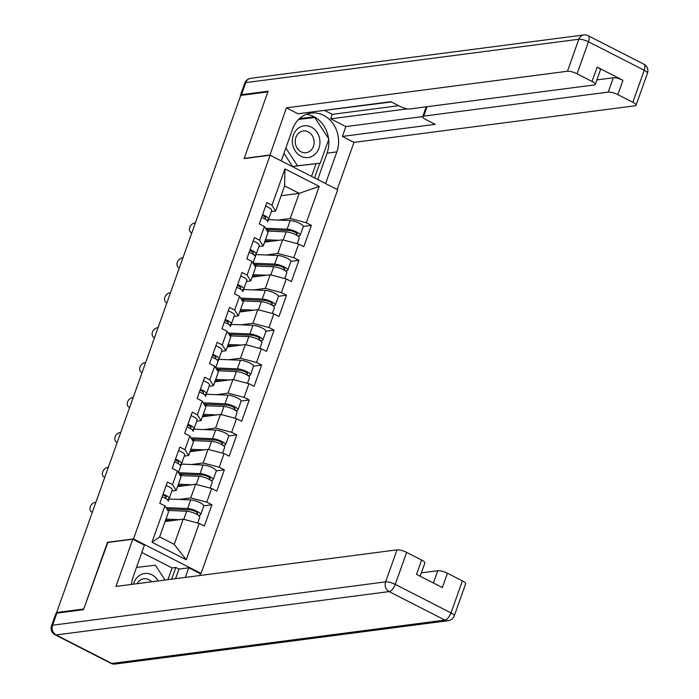 <?xml version="1.0" encoding="UTF-8"?>
<svg xmlns="http://www.w3.org/2000/svg" width="699" height="699" viewBox="0 0 699 699"><rect width="100%" height="100%" fill="white"/><g stroke="black" fill="none" stroke-linecap="round" stroke-linejoin="round"><path stroke-width="1.05" d="M201.076 573.433L337.704 189.752L270.12 155.222L133.492 538.903L201.076 573.433L200.045 573.573M281.12 195.711L299.189 193.361L319.216 186.397L284.939 168.878L271.981 205.253L266.861 202.631L259.285 223.898L264.405 226.52L268.075 232.356L263.208 246.013L258.892 246.572M319.216 186.397L306.267 222.771L311.387 225.393L303.287 226.441M264.58 242.16L282.649 239.809L298.691 244.038L303.82 246.651L311.387 225.393M298.691 244.038L293.833 257.695L298.954 260.308L290.854 261.365M252.147 277.084L270.216 274.733L286.258 278.953L291.387 281.575L298.954 260.308M286.258 278.953L281.4 292.61L286.52 295.231L278.42 296.289M239.713 311.999L257.782 309.648L273.825 313.877L278.945 316.498L286.52 295.231M273.825 313.877L268.966 327.534L274.087 330.155L265.987 331.204M227.28 346.922L245.349 344.572L261.391 348.801L266.511 351.414L274.087 330.155M261.391 348.801L256.524 362.458L261.653 365.07L253.554 366.127M214.838 381.846L232.916 379.496L248.958 383.716L254.078 386.337L261.653 365.07M248.958 383.716L244.091 397.373L249.22 399.994L241.12 401.051M202.404 416.761L220.482 414.411L236.524 418.64L241.644 421.261L249.22 399.994M236.524 418.64L231.657 432.297L236.778 434.918L228.678 435.966M189.971 451.685L208.04 449.335L224.082 453.564L229.211 456.176L236.778 434.918M224.082 453.564L219.224 467.22L224.344 469.833L216.244 470.89M177.537 486.609L195.606 484.258L211.648 488.479L216.777 491.1L224.344 469.833M211.648 488.479L206.79 502.135L211.911 504.757L203.811 505.814M165.104 521.524L183.173 519.174L199.215 523.402L204.344 526.024L211.911 504.757M199.215 523.402L186.266 559.777L151.98 542.258L164.929 505.884L168.59 511.72L159.625 536.911L174.208 544.355L183.173 519.174M264.405 226.52L259.547 240.176L254.427 237.555L246.852 258.822L251.972 261.435L247.114 275.091L241.994 272.479L234.418 293.746L239.539 296.359L234.681 310.015L229.552 307.394L221.985 328.661L227.105 331.282L222.247 344.939L217.118 342.318L209.551 363.585L214.672 366.197L209.805 379.854L204.685 377.242L197.109 398.509L202.238 401.121L197.371 414.778L192.251 412.157L184.676 433.424L189.805 436.045L184.938 449.702L179.818 447.08L172.242 468.347L177.363 470.96L172.504 484.617L167.384 482.004L159.809 503.271L164.929 505.884M266.083 254.986L277.791 253.466L282.649 239.809M277.791 253.466L293.833 257.695M259.547 240.176L263.208 246.013M253.65 289.91L265.358 288.381L270.216 274.733M251.972 261.435L255.633 267.28L250.775 280.937L246.459 281.496M265.358 288.381L281.4 292.61M247.114 275.091L250.775 280.937M241.207 324.825L252.924 323.305L257.782 309.648M239.539 296.359L243.2 302.195L238.342 315.852L234.025 316.42M252.924 323.305L268.966 327.534M234.681 310.015L238.342 315.852M228.774 359.749L240.482 358.229L245.349 344.572M227.105 331.282L230.766 337.119L225.908 350.776L221.592 351.335M240.482 358.229L256.524 362.458M222.247 344.939L225.908 350.776M216.34 394.673L228.049 393.144L232.916 379.496M214.672 366.197L218.333 372.043L213.466 385.699L209.158 386.259M228.049 393.144L244.091 397.373M209.805 379.854L213.466 385.699M203.907 429.588L215.615 428.068L220.482 414.411M202.238 401.121L205.899 406.958L201.032 420.615L196.725 421.182M215.615 428.068L231.657 432.297M197.371 414.778L201.032 420.615M191.474 464.512L203.182 462.991L208.04 449.335M189.805 436.045L193.466 441.882L188.599 455.538L184.291 456.098M203.182 462.991L219.224 467.22M184.938 449.702L188.599 455.538M179.04 499.436L190.748 497.906L195.606 484.258M177.363 470.96L181.032 476.805L176.165 490.462L171.849 491.021M190.748 497.906L206.79 502.135M172.504 484.617L176.165 490.462M174.208 544.355L186.266 559.777M151.98 542.258L159.625 536.911M107.829 542.459L83.74 608.995L56.628 612.525L57.633 613.032M270.12 155.222L244.117 158.603L267.874 91.892L240.762 95.422L56.628 612.525M107.497 542.284L133.492 538.903M278.517 220.063L290.225 218.542L299.189 193.361L284.615 185.908L275.642 211.089L271.334 211.657M290.225 218.542L306.267 222.771M271.981 205.253L275.642 211.089M284.939 168.878L284.615 185.908M95.885 502.275A5.531 4.203 -52.2 0 0 90.564 506.032A5.531 4.203 -52.2 0 0 91.272 511.729A5.531 4.203 -52.2 0 0 92.329 512.271M162.107 496.806A8.117 2.097 19.6 0 1 168.232 501.2L169.018 499.016A12.302 3.18 -160.4 0 0 168.608 498.999M163.068 494.123A8.117 2.097 19.6 0 1 169.184 498.509A8.117 2.097 19.6 0 1 168.791 498.911L167.332 499.645M166.135 485.499A8.117 2.097 19.6 0 1 172.251 489.894L169.184 498.509M165.025 498.134L165.934 497.679A4.919 1.276 -160.4 0 0 166.17 497.443A4.919 1.276 -160.4 0 0 162.788 494.909M166.878 508.994A9.104 2.35 19.6 0 1 168.083 508.951L189.779 509.868A4.919 1.276 19.6 0 1 195.047 511.336A4.919 1.276 19.6 0 1 197.695 513.547A4.919 1.276 19.6 0 1 197.004 513.914L196.139 514.027M171.019 509.073L167.175 509.44M198.385 515.373L199.565 515.224A8.117 2.097 -160.4 0 0 200.709 514.621A8.117 2.097 -160.4 0 0 196.332 510.969A8.117 2.097 -160.4 0 0 187.647 508.54L166.03 507.631M200.709 514.621L203.776 506.006A8.117 2.097 -160.4 0 0 199.398 502.354A8.117 2.097 -160.4 0 0 190.713 499.925L169.018 499.016M167.166 509.449L167.349 508.951M197.721 523.009L199.757 517.312A8.117 2.097 -160.4 0 0 195.379 513.651A8.117 2.097 -160.4 0 0 186.685 511.231L167.786 510.436M179.381 519.672L165.969 519.104M165.532 520.318L172.225 520.598M136.488 567.422L155.335 565.203L165.086 580.048M158.175 580.948A15.99 13.779 82.6 0 0 144.667 573.521A15.99 13.779 82.6 0 0 133.509 584.154M151.648 581.795A10.948 9.428 82.6 0 0 143.845 578.711A10.948 9.428 82.6 0 0 137.1 583.691M297.643 128.73A15.99 13.779 82.6 0 0 295.258 151.001A15.99 13.779 82.6 0 0 314.646 154.61A15.99 13.779 82.6 0 0 317.04 132.338A15.99 13.779 82.6 0 0 297.643 128.73M298.866 133.002A10.948 9.428 82.6 0 0 295.992 145.794A10.948 9.428 82.6 0 0 306.092 152.714A10.948 9.428 82.6 0 0 310.505 150.722A10.948 9.428 82.6 0 0 313.37 137.93A10.948 9.428 82.6 0 0 303.27 131.001A10.948 9.428 82.6 0 0 298.866 133.002M298.639 119.398L314.751 117.502L328.871 138.996L320.264 163.164L292.593 166.484L283.943 153.317M320.264 163.164L297.538 165.838L285.839 148.013M292.593 166.484L297.538 165.838M167.935 579.672L172.111 567.946L175.825 567.466L178.979 569.073L188.756 567.798L200.386 573.739L199.739 575.53M188.756 567.798L185.331 577.409M56.881 613.128L52.582 625.221A7.383 1.905 -160.4 0 0 51.543 625.762L55.841 613.678A7.383 1.905 19.6 0 1 56.881 613.128L83.504 609.668L107.419 542.511L132.793 539.209L144.422 545.15L133.107 576.937A27.672 23.845 82.6 0 0 131.482 584.416M132.793 539.209L115.982 586.435L397.015 549.851A7.383 1.905 19.6 0 1 406.643 552.393L421.619 560.039A7.383 1.905 19.6 0 1 424.852 563.001L420.143 576.221M172.111 567.946L141.818 552.463M433.415 583.01L437.801 570.699A7.383 1.905 19.6 0 1 447.43 573.232L462.406 580.886A7.383 1.905 19.6 0 1 465.639 583.84L454.245 615.854A7.383 1.905 -160.4 0 0 451.004 612.892L462.406 580.886M421.619 560.039L416.517 574.368L442.327 587.562L447.43 573.232M437.801 570.699L421.348 572.839M178.979 569.073L175.554 578.685M171.648 579.191L175.825 567.466M269.91 155.248L286.398 107.847L567.439 71.254L578.833 39.249L245.795 82.604L241.496 94.688L268.11 91.228L244.196 158.385L269.578 155.073M281.243 160.901L292.523 129.228A27.672 23.845 82.6 0 1 311.116 113.116A27.672 23.845 82.6 0 1 333.458 124.291A27.672 23.845 82.6 0 1 336.857 151.884L325.577 183.557M337.206 189.499L353.982 142.378L342.361 136.436L435.215 124.352L425.953 119.616A7.383 1.905 -160.4 0 1 422.712 116.654A7.383 1.905 -160.4 0 1 423.751 116.113L608.226 92.102L613.32 77.772A7.383 1.905 19.6 0 1 622.949 80.306L597.138 67.121A7.383 1.905 19.6 0 1 600.371 70.083L595.277 84.404A7.383 1.905 -160.4 0 0 592.036 81.451L577.059 73.797A7.383 1.905 -160.4 0 0 567.439 71.254M324.956 110.617L332.287 114.356L330.688 118.839L345.865 126.589L342.361 136.436M316.184 111.421L391.396 101.967M595.277 84.404A7.383 1.905 -160.4 0 1 594.229 84.955L409.763 108.965A7.383 1.905 -160.4 0 1 400.134 106.431L390.881 101.696L298.027 113.78L286.398 107.847M353.982 142.378L635.024 105.794A7.383 1.905 -160.4 0 0 636.064 105.243A7.383 1.905 -160.4 0 0 632.822 102.29L617.846 94.636A7.383 1.905 -160.4 0 0 608.226 92.102M241.496 94.688A7.383 1.905 -160.4 0 0 240.456 95.239A7.383 1.905 -160.4 0 0 240.587 95.903M330.688 118.839L407.395 108.852M332.287 114.356L398.727 105.706M596.876 79.913L613.32 77.772M345.865 126.589L422.738 116.584M317.687 179.529L327.08 153.16A27.672 23.845 82.6 0 0 328.652 139.617M328.513 138.446A27.672 23.845 82.6 0 0 306.302 114.348M314.533 177.913L319.766 163.234M314.235 117.563L313.79 116.89L299.513 118.568M311.536 176.384L316.053 163.715M310.496 118L310.076 117.371L299.452 118.62M310.076 117.371L313.79 116.89M108.319 467.351A5.531 4.203 -52.2 0 0 103.006 471.109A5.531 4.203 -52.2 0 0 103.714 476.805A5.531 4.203 -52.2 0 0 104.763 477.347M174.54 461.882A8.117 2.097 19.6 0 1 180.665 466.277L178.402 472.62M175.501 459.199A8.117 2.097 19.6 0 1 181.618 463.594A8.117 2.097 19.6 0 1 181.224 463.987L179.765 464.721M178.568 450.584A8.117 2.097 19.6 0 1 184.685 454.97L181.618 463.594M177.467 463.21L178.367 462.755A4.919 1.276 -160.4 0 0 178.603 462.52A4.919 1.276 -160.4 0 0 175.222 459.986M120.752 432.436A5.531 4.203 -52.2 0 0 115.44 436.185A5.531 4.203 -52.2 0 0 116.148 441.882A5.531 4.203 -52.2 0 0 117.196 442.423M186.983 426.967A8.117 2.097 19.6 0 1 193.099 431.362L193.894 429.169A12.302 3.18 -160.4 0 0 193.474 429.16M187.935 424.276A8.117 2.097 19.6 0 1 194.051 428.67A8.117 2.097 19.6 0 1 193.658 429.064L192.199 429.798M191.002 415.66A8.117 2.097 19.6 0 1 197.127 420.055L194.051 428.67M189.901 428.295L190.801 427.84A4.919 1.276 -160.4 0 0 191.045 427.596A4.919 1.276 -160.4 0 0 187.655 425.062M133.194 397.513A5.531 4.203 -52.2 0 0 127.873 401.27A5.531 4.203 -52.2 0 0 128.581 406.967A5.531 4.203 -52.2 0 0 129.63 407.508M199.416 392.043A8.117 2.097 19.6 0 1 205.532 396.438L206.327 394.253A12.302 3.18 -160.4 0 0 205.908 394.236M200.368 389.36A8.117 2.097 19.6 0 1 206.485 393.747A8.117 2.097 19.6 0 1 206.1 394.149L204.632 394.883M203.435 380.737A8.117 2.097 19.6 0 1 209.56 385.132L206.485 393.747M202.334 393.371L203.234 392.917A4.919 1.276 -160.4 0 0 203.479 392.681A4.919 1.276 -160.4 0 0 200.089 390.147M145.628 362.589A5.531 4.203 -52.2 0 0 140.307 366.346A5.531 4.203 -52.2 0 0 141.015 372.043A5.531 4.203 -52.2 0 0 142.072 372.584M211.849 357.119A8.117 2.097 19.6 0 1 217.966 361.514L215.711 367.857M212.802 354.437A8.117 2.097 19.6 0 1 218.927 358.832A8.117 2.097 19.6 0 1 218.534 359.225L217.066 359.959M215.877 345.822A8.117 2.097 19.6 0 1 221.994 350.208L218.927 358.832M214.768 358.447L215.676 357.993A4.919 1.276 -160.4 0 0 215.912 357.757A4.919 1.276 -160.4 0 0 212.522 355.223M158.061 327.674A5.531 4.203 -52.2 0 0 152.74 331.422A5.531 4.203 -52.2 0 0 153.448 337.119A5.531 4.203 -52.2 0 0 154.505 337.661M224.283 322.204A8.117 2.097 19.6 0 1 230.399 326.599L231.194 324.406A12.302 3.18 -160.4 0 0 230.775 324.397M225.235 319.513A8.117 2.097 19.6 0 1 231.36 323.908A8.117 2.097 19.6 0 1 230.967 324.301L229.508 325.035M228.311 310.898A8.117 2.097 19.6 0 1 234.427 315.293L231.36 323.908M227.201 323.532L228.11 323.078A4.919 1.276 -160.4 0 0 228.346 322.833A4.919 1.276 -160.4 0 0 224.956 320.299M179.311 474.071A9.104 2.35 19.6 0 1 180.517 474.036L202.212 474.944A4.919 1.276 19.6 0 1 207.481 476.412A4.919 1.276 19.6 0 1 210.137 478.632A4.919 1.276 19.6 0 1 209.438 478.99L208.573 479.103M183.453 474.158L179.826 474.63L179.783 474.036M210.818 480.458L211.998 480.3A8.117 2.097 -160.4 0 0 213.143 479.697A8.117 2.097 -160.4 0 0 208.765 476.045A8.117 2.097 -160.4 0 0 200.08 473.625L178.463 472.716M213.143 479.697L216.218 471.082A8.117 2.097 -160.4 0 0 211.841 467.43A8.117 2.097 -160.4 0 0 203.147 465.001L181.452 464.092A12.302 3.18 -160.4 0 0 181.041 464.084M210.163 488.085L212.19 482.389A8.117 2.097 -160.4 0 0 207.813 478.736A8.117 2.097 -160.4 0 0 199.128 476.307L180.22 475.512M191.814 484.748L178.402 484.189M177.965 485.403L184.658 485.683M191.753 439.147A9.104 2.35 19.6 0 1 192.959 439.112L214.654 440.021A4.919 1.276 19.6 0 1 219.914 441.497A4.919 1.276 19.6 0 1 222.57 443.708A4.919 1.276 19.6 0 1 221.871 444.075L221.006 444.18M195.886 439.234L192.042 439.601M223.252 445.534L224.44 445.377A8.117 2.097 -160.4 0 0 225.585 444.782A8.117 2.097 -160.4 0 0 221.199 441.13A8.117 2.097 -160.4 0 0 212.513 438.701L190.897 437.792M225.585 444.782L228.652 436.159A8.117 2.097 -160.4 0 0 224.274 432.506A8.117 2.097 -160.4 0 0 215.58 430.086L193.894 429.169M192.042 439.61L192.216 439.112M222.597 453.17L224.624 447.465A8.117 2.097 -160.4 0 0 220.246 443.813A8.117 2.097 -160.4 0 0 211.561 441.384L192.653 440.597M204.257 449.824L190.836 449.265M190.399 450.479L197.092 450.759M204.187 404.232A9.104 2.35 19.6 0 1 205.392 404.188L227.088 405.105A4.919 1.276 19.6 0 1 232.348 406.573A4.919 1.276 19.6 0 1 235.004 408.784A4.919 1.276 19.6 0 1 234.305 409.151L233.44 409.264M208.319 404.31L204.693 404.791L204.65 404.188M235.685 410.61L236.874 410.462A8.117 2.097 -160.4 0 0 238.018 409.859A8.117 2.097 -160.4 0 0 233.641 406.206A8.117 2.097 -160.4 0 0 224.947 403.777L203.33 402.869M238.018 409.859L241.085 401.243A8.117 2.097 -160.4 0 0 236.708 397.591A8.117 2.097 -160.4 0 0 228.023 395.162L206.327 394.253M235.03 418.247L237.057 412.55A8.117 2.097 -160.4 0 0 232.68 408.889A8.117 2.097 -160.4 0 0 223.995 406.469L205.087 405.673M216.69 414.909L203.269 414.341M202.841 415.556L209.525 415.835M216.62 369.308A9.104 2.35 19.6 0 1 217.826 369.273L239.521 370.182A4.919 1.276 19.6 0 1 244.781 371.65A4.919 1.276 19.6 0 1 247.437 373.869A4.919 1.276 19.6 0 1 246.747 374.227L245.873 374.341M220.762 369.395L217.127 369.867L217.083 369.273M248.119 375.695L249.307 375.538A8.117 2.097 -160.4 0 0 250.452 374.935A8.117 2.097 -160.4 0 0 246.074 371.283A8.117 2.097 -160.4 0 0 237.389 368.862L215.764 367.954M250.452 374.935L253.519 366.32A8.117 2.097 -160.4 0 0 249.141 362.667A8.117 2.097 -160.4 0 0 240.456 360.238L218.761 359.33A12.302 3.18 -160.4 0 0 218.341 359.321M247.463 383.323L249.491 377.626A8.117 2.097 -160.4 0 0 245.113 373.974A8.117 2.097 -160.4 0 0 236.428 371.545L217.52 370.75M229.123 379.985L215.703 379.426M215.275 380.64L221.959 380.92M229.054 334.384A9.104 2.35 19.6 0 1 230.259 334.349L251.955 335.258A4.919 1.276 19.6 0 1 257.223 336.735A4.919 1.276 19.6 0 1 259.871 338.945A4.919 1.276 19.6 0 1 259.18 339.312L258.315 339.417M233.195 334.471L229.351 334.838M260.561 340.771L261.741 340.614A8.117 2.097 -160.4 0 0 262.885 340.02A8.117 2.097 -160.4 0 0 258.508 336.368A8.117 2.097 -160.4 0 0 249.823 333.939L228.206 333.03M262.885 340.02L265.952 331.396A8.117 2.097 -160.4 0 0 261.575 327.744A8.117 2.097 -160.4 0 0 252.889 325.323L231.194 324.406M229.342 334.847L229.517 334.349M259.897 348.408L261.924 342.702A8.117 2.097 -160.4 0 0 257.547 339.05A8.117 2.097 -160.4 0 0 248.861 336.621L229.962 335.835M241.557 345.061L228.136 344.502M227.708 345.717L234.392 345.996M170.495 292.75A5.531 4.203 -52.2 0 0 165.174 296.507A5.531 4.203 -52.2 0 0 165.881 302.204A5.531 4.203 -52.2 0 0 166.939 302.746M236.716 287.28A8.117 2.097 19.6 0 1 242.833 291.675L243.628 289.491A12.302 3.18 -160.4 0 0 243.217 289.473M237.677 284.598A8.117 2.097 19.6 0 1 243.794 288.984A8.117 2.097 19.6 0 1 243.401 289.386L241.941 290.12M240.744 275.974A8.117 2.097 19.6 0 1 246.861 280.369L243.794 288.984M239.635 288.608L240.543 288.154A4.919 1.276 -160.4 0 0 240.779 287.918A4.919 1.276 -160.4 0 0 237.398 285.384M241.487 299.469A9.104 2.35 19.6 0 1 242.693 299.425L264.388 300.343A4.919 1.276 19.6 0 1 269.657 301.811A4.919 1.276 19.6 0 1 272.304 304.021A4.919 1.276 19.6 0 1 271.614 304.388L270.749 304.502M245.629 299.548L241.994 300.028L241.959 299.425M272.994 305.847L274.174 305.699A8.117 2.097 -160.4 0 0 275.319 305.096A8.117 2.097 -160.4 0 0 270.941 301.444A8.117 2.097 -160.4 0 0 262.256 299.015L240.639 298.106M275.319 305.096L278.385 296.481A8.117 2.097 -160.4 0 0 274.008 292.829A8.117 2.097 -160.4 0 0 265.323 290.4L243.628 289.491M272.33 313.484L274.366 307.787A8.117 2.097 -160.4 0 0 269.989 304.126A8.117 2.097 -160.4 0 0 261.295 301.706L242.396 300.911M253.99 310.146L240.57 309.578M240.141 310.793L246.834 311.072M182.928 257.826A5.531 4.203 -52.2 0 0 177.607 261.583A5.531 4.203 -52.2 0 0 178.324 267.28A5.531 4.203 -52.2 0 0 179.372 267.822M249.15 252.356A8.117 2.097 19.6 0 1 255.275 256.751L253.012 263.095M250.111 249.674A8.117 2.097 19.6 0 1 256.227 254.069A8.117 2.097 19.6 0 1 255.834 254.462L254.375 255.196M253.178 241.059A8.117 2.097 19.6 0 1 259.294 245.445L256.227 254.069M252.077 253.685L252.977 253.23A4.919 1.276 -160.4 0 0 253.213 252.994A4.919 1.276 -160.4 0 0 249.831 250.46M253.92 264.545A9.104 2.35 19.6 0 1 255.126 264.51L276.821 265.419A4.919 1.276 19.6 0 1 282.09 266.887A4.919 1.276 19.6 0 1 284.738 269.106A4.919 1.276 19.6 0 1 284.047 269.464L283.182 269.578M258.062 264.633L254.436 265.104L254.392 264.51M285.428 270.932L286.607 270.775A8.117 2.097 -160.4 0 0 287.752 270.172A8.117 2.097 -160.4 0 0 283.375 266.52A8.117 2.097 -160.4 0 0 274.69 264.1L253.073 263.191M287.752 270.172L290.819 261.557A8.117 2.097 -160.4 0 0 286.441 257.905A8.117 2.097 -160.4 0 0 277.756 255.476L256.061 254.567A12.302 3.18 -160.4 0 0 255.651 254.558M284.764 278.56L286.8 272.863A8.117 2.097 -160.4 0 0 282.422 269.211A8.117 2.097 -160.4 0 0 273.737 266.782L254.829 265.987M266.424 275.223L253.012 274.663M252.575 275.878L259.268 276.157M195.362 222.911A5.531 4.203 -52.2 0 0 190.049 226.659A5.531 4.203 -52.2 0 0 190.757 232.356A5.531 4.203 -52.2 0 0 191.806 232.898M261.583 217.441A8.117 2.097 19.6 0 1 267.708 221.836L268.495 219.643A12.302 3.18 -160.4 0 0 268.084 219.635M262.544 214.75A8.117 2.097 19.6 0 1 268.661 219.145A8.117 2.097 19.6 0 1 268.267 219.538L266.808 220.272M265.611 206.135A8.117 2.097 19.6 0 1 271.728 210.53L268.661 219.145M264.51 218.77L265.41 218.315A4.919 1.276 -160.4 0 0 265.646 218.071A4.919 1.276 -160.4 0 0 262.265 215.537M266.354 229.622A9.104 2.35 19.6 0 1 267.56 229.587L289.255 230.495A4.919 1.276 19.6 0 1 294.524 231.972A4.919 1.276 19.6 0 1 297.18 234.182A4.919 1.276 19.6 0 1 296.481 234.549L295.616 234.654M270.496 229.709L266.651 230.076M297.861 236.009L299.041 235.851A8.117 2.097 -160.4 0 0 300.186 235.257A8.117 2.097 -160.4 0 0 295.808 231.605A8.117 2.097 -160.4 0 0 287.123 229.176L265.506 228.267M300.186 235.257L303.261 226.633A8.117 2.097 -160.4 0 0 298.884 222.981A8.117 2.097 -160.4 0 0 290.19 220.561L268.495 219.643M266.651 230.085L266.826 229.587M297.206 243.645L299.233 237.94A8.117 2.097 -160.4 0 0 294.856 234.287A8.117 2.097 -160.4 0 0 286.171 231.858L267.263 231.072M278.857 240.299L265.445 239.74M265.008 240.954L271.701 241.234M166.135 497.103L165.934 497.679M197.004 513.914L197.389 512.83M187.647 508.54L190.713 499.925M183.802 519.34L186.685 511.231M51.543 625.762A7.383 7.383 0 0 0 55.134 634.814A7.383 3.224 117.1 0 0 56.103 634.954A7.383 6.361 -97.4 0 1 52.582 625.221L385.621 581.865A7.383 6.361 -97.4 0 0 389.133 591.599L56.103 634.954L111.866 663.447L444.896 620.092L389.133 591.599A7.383 3.224 -62.9 0 0 395.241 584.399L451.004 612.892A7.383 3.224 117.1 0 1 444.896 620.092A7.383 6.361 -97.4 0 0 448.242 620.695A7.383 7.383 0 0 0 454.245 615.854M406.643 552.393L395.241 584.399A7.383 1.905 -160.4 0 0 385.621 581.865L397.015 549.851M115.204 664.05A7.383 6.361 -97.4 0 1 111.866 663.447A7.383 3.224 -62.9 0 1 110.896 663.307A7.383 7.383 0 0 0 115.204 664.05L448.242 620.695M592.036 81.451L597.138 67.121M622.949 80.306L617.846 94.636M632.822 102.29L644.225 70.276L588.462 41.783L577.059 73.797M427.106 106.711L423.751 116.113M327.08 153.16L336.857 151.884M644.225 70.276A7.383 1.905 19.6 0 1 647.457 73.238A7.383 7.383 0 0 0 643.866 64.186A7.383 3.224 117.1 0 1 644.225 70.276M588.462 41.783A7.383 3.224 -62.9 0 0 588.104 35.693A7.383 7.383 0 0 0 583.796 34.95A7.383 6.361 -97.4 0 0 578.833 39.249A7.383 1.905 19.6 0 1 588.462 41.783M240.456 95.239L244.755 83.146A7.383 1.905 19.6 0 1 245.795 82.604A7.383 6.361 -97.4 0 1 250.758 78.305L583.796 34.95M178.577 462.188L178.367 462.755M191.01 427.264L190.801 427.84M203.444 392.34L203.234 392.917M215.877 357.425L215.676 357.993M228.311 322.501L228.11 323.078M209.438 478.99L209.822 477.906M200.08 473.625L203.147 465.001M178.411 472.638L181.452 464.092M196.236 484.416L199.128 476.307M221.871 444.075L222.256 442.991M212.513 438.701L215.58 430.086M208.669 449.501L211.561 441.384M234.305 409.151L234.698 408.067M224.947 403.777L228.023 395.162M221.102 414.577L223.995 406.469M246.747 374.227L247.131 373.144M237.389 368.862L240.456 360.238M215.72 367.875L218.761 359.33M233.536 379.653L236.428 371.545M259.18 339.312L259.565 338.229M249.823 333.939L252.889 325.323M245.978 344.738L248.861 336.621M240.744 287.577L240.543 288.154M271.614 304.388L271.998 303.305M262.256 299.015L265.323 290.4M258.412 309.814L261.295 301.706M253.187 252.662L252.977 253.23M284.047 269.464L284.432 268.381M274.69 264.1L277.756 255.476M253.021 263.112L256.061 254.567M270.845 274.89L273.737 266.782M265.62 217.738L265.41 218.315M296.481 234.549L296.865 233.466M287.123 229.176L290.19 220.561M283.278 239.975L286.171 231.858M92.251 512.481L91.272 511.729M55.134 634.814L110.896 663.307M636.064 105.243L647.457 73.238M643.866 64.186L588.104 35.693M250.758 78.305A7.383 7.383 0 0 0 244.755 83.146M426.215 106.825L422.712 116.654M104.684 477.566L103.714 476.805M117.117 442.642L116.148 441.882M129.56 407.718L128.581 406.967M141.993 372.803L141.015 372.043M154.427 337.879L153.448 337.119M166.86 302.955L165.881 302.204M179.293 268.04L178.324 267.28M191.727 233.117L190.757 232.356"/></g></svg>
